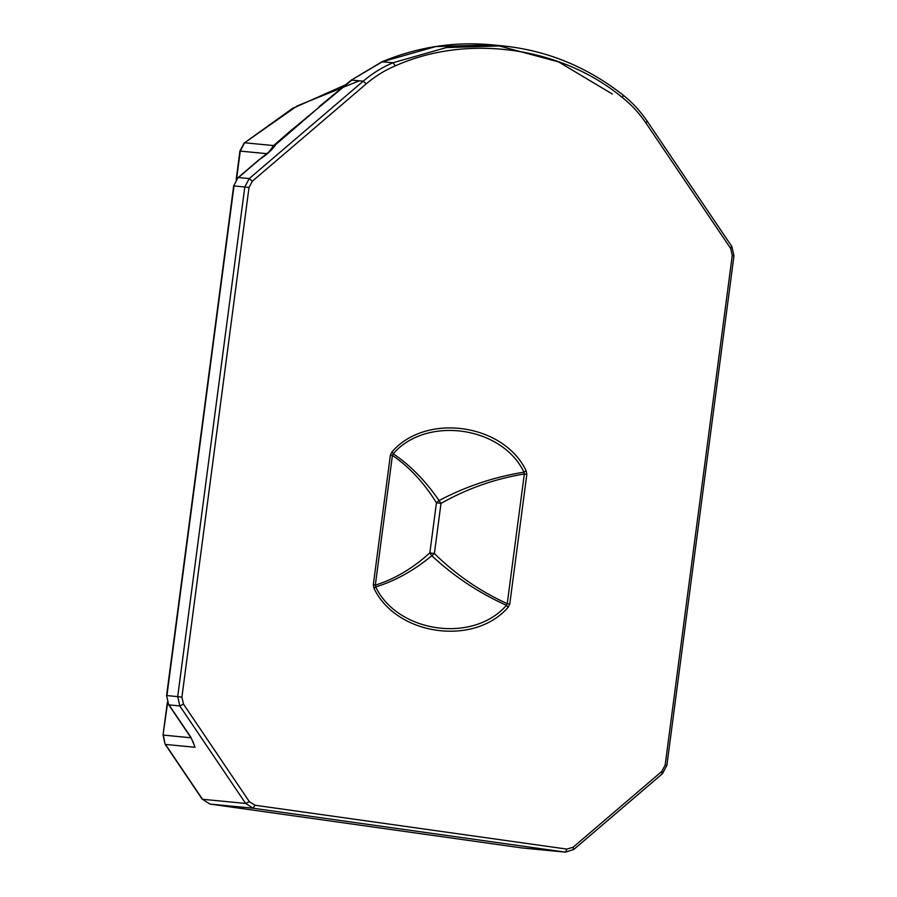 <?xml version="1.0" encoding="UTF-8"?>
<svg xmlns="http://www.w3.org/2000/svg" width="897" height="897" viewBox="0 0 897 897"><rect width="100%" height="100%" fill="white"/><g stroke="black" fill="none" stroke-linecap="round" stroke-linejoin="round"><path stroke-width="1.35" d="M526.842 474.3L526.113 470.701L523.96 472.158L524.319 473.952C494.729 478.863 466.956 488.686 440.999 503.408L434.395 553.527C455.654 574.517 479.929 591.235 507.242 603.681L506.424 605.318C478.774 592.839 453.893 576.322 431.793 555.759C413.674 570.66 394.972 581.054 375.697 586.93L375.338 585.136C394.433 579.204 412.609 568.463 429.854 552.888L431.793 555.759L434.395 553.527L429.854 552.888L436.447 502.769C423.9 482.631 409.223 466.844 392.415 455.396L393.234 453.77C410.232 465.218 425.503 480.803 439.059 500.537C465.722 486.466 494.023 477.002 523.96 472.158C501.984 426.165 426.299 415.513 393.234 453.77L392.023 451.841L390.386 455.104L392.415 455.396L375.338 585.136L373.309 584.844L374.038 588.432L375.697 586.93C397.674 632.923 473.358 643.575 506.424 605.318L508.128 607.291L509.765 604.029L507.242 603.681L524.319 473.952L526.842 474.3L509.765 604.029M269.896 150.819L273.585 145.572L293.173 128.585M319.926 106.44L275.704 144.596C272.497 149.53 267.239 154.407 259.917 159.195L238.456 177.539L249.231 178.581L363.184 81.201L351.837 80.102L288.442 132.655L274.729 144.989L268.506 152.288L261.464 157.872M192.855 741.371L194.997 747.279L165.474 744.432L202.52 799.272L245.655 803.443L179.804 705.939L169.028 704.896L190.983 737.412L193.561 743.478M492.038 44.85C454.342 41.329 417.621 46.98 381.875 61.803L393.009 62.745L446.28 47.586L502.6 45.87L492.038 44.85L435.707 46.566L382.436 61.725L351.254 80.158L319.197 106.608M275.704 144.596L273.585 145.572L244.601 142.78L240.261 151.1L236.561 179.187M190.983 737.412L193.617 743.658M439.059 500.537L436.447 502.769L440.999 503.408L439.059 500.537M181.912 697.148L183.493 704.145L249.344 801.649L254.905 805.226L566.882 849.1L573.172 847.183L661.829 771.409L665.159 765.107L732.255 255.477L730.674 248.48L646.042 123.169C639.415 113.381 631.634 104.927 622.675 97.807C561.488 46.734 467.528 33.514 395.364 65.84C384.891 70.224 375.204 76.223 366.29 83.825L252.337 181.216L249.007 187.518L181.912 697.148L177.707 696.621L244.803 186.98L234.016 185.937L166.92 695.579L177.707 696.621L179.804 705.939L183.493 704.145M392.023 451.841C425.94 412.609 503.565 423.519 526.113 470.701M373.309 584.844L390.386 455.104M508.128 607.291C474.21 646.524 396.586 635.614 374.038 588.432M612.359 94.062L558.607 61.915L497.319 45.422M521.852 847.923L209.932 804.06L521.908 847.934L565.054 852.094L253.077 808.219L209.932 804.06L202.161 799.104L165.126 744.263L163.377 735.103L190.983 737.783M267.014 153.679L239.914 151.077L236.146 179.714M167.616 702.833L163.03 735.092L165.126 744.263M359.248 80.82L297.165 105.913L244.601 142.78L292.377 108.492L345.345 84.912M366.29 83.825L363.184 81.201C372.333 73.397 382.268 67.241 393.009 62.745L395.364 65.84M502.6 45.87C546.935 50.389 587.143 66.827 623.224 95.194C632.43 102.516 640.436 111.206 647.242 121.263L731.874 246.574L733.97 255.746L666.875 765.388L662.468 773.674L573.8 849.448L565.48 852.15L566.882 849.1M254.905 805.226L253.077 808.219L245.655 803.443L249.344 801.649M259.547 159.285L238.086 177.628L233.669 185.926L166.573 695.556L168.67 704.728L190.624 737.244M249.007 187.518L244.803 186.98L249.231 178.581L252.337 181.216M646.894 121.095L646.042 123.169M622.675 97.807L622.922 95.082M731.526 246.406L730.674 248.48M733.623 255.735L732.255 255.477M666.538 765.365L665.159 765.107M662.098 773.763L661.829 771.409M573.43 849.537L573.172 847.183M565.48 852.15L522.346 847.979M274.493 145.236L273.439 146.357M381.875 61.803L351.254 80.158M244.231 142.87L239.914 151.077M167.358 702.216L163.03 735.092M209.909 804.048L202.161 799.104M238.086 177.628L233.669 185.926M166.573 695.556L168.67 704.728"/></g></svg>

